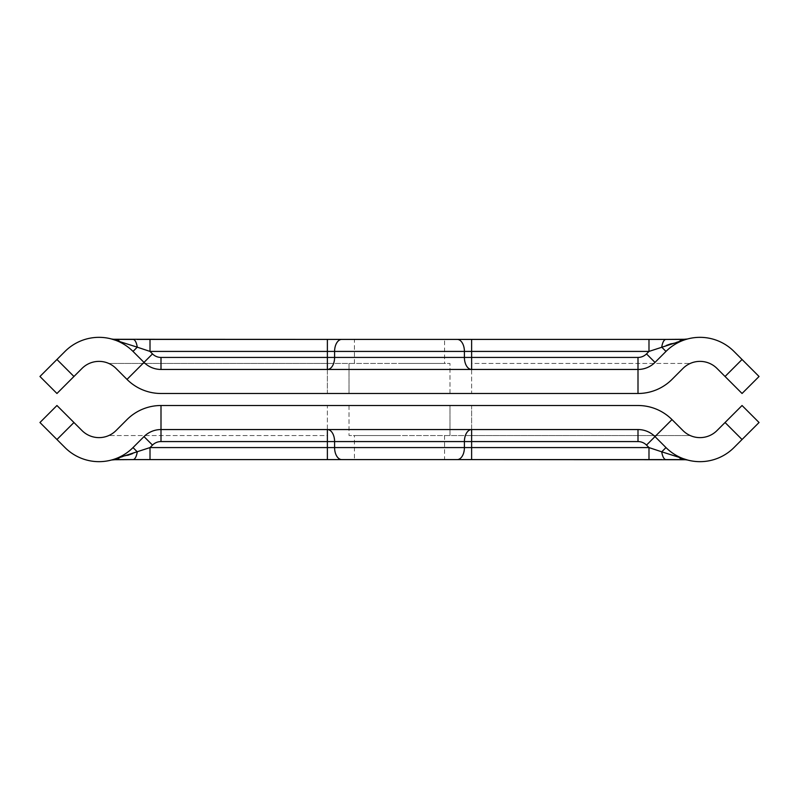 <?xml version="1.0" encoding="UTF-8"?>
<svg xmlns="http://www.w3.org/2000/svg" width="799" height="799" viewBox="0 0 799 799"><rect width="100%" height="100%" fill="white"/><g stroke="black" fill="none" stroke-linecap="round" stroke-linejoin="round"><path stroke-width="0.6" stroke-dasharray="4 3" d="M725.053 376.489L742.051 393.488L759.05 376.489L742.051 359.49L725.053 376.489L716.983 368.419A24.04 24.04 0 0 0 682.985 368.419A24.04 24.04 0 0 1 690.246 363.445A24.04 24.04 0 0 0 682.985 368.419L671.999 379.405A48.08 48.08 0 0 1 638.001 393.488L638.001 369.448L471.62 369.448L638.001 369.448A24.04 24.04 0 0 0 655 362.406A24.04 24.04 0 0 1 638.001 369.448A24.04 24.04 0 0 0 655 362.406L665.986 351.42A48.08 48.08 0 0 1 687.5 338.996A48.08 48.08 0 0 0 665.986 351.42L655 362.406L665.986 351.42A48.08 48.08 0 0 1 733.981 351.42L742.051 359.49M638.001 393.488A48.08 48.08 0 0 0 671.999 379.405L682.985 368.419L671.999 379.405A48.08 48.08 0 0 1 638.001 393.488L449.977 393.488L471.62 393.488L471.62 363.445L690.246 363.445L471.62 363.445L471.62 393.488L638.001 393.488L160.999 393.488A48.08 48.08 0 0 1 127.001 379.405A48.08 48.08 0 0 0 160.999 393.488L327.38 393.488L160.999 393.488A48.08 48.08 0 0 1 127.001 379.405L116.015 368.419A24.04 24.04 0 0 0 108.754 363.445L327.38 363.445L108.754 363.445A24.04 24.04 0 0 1 116.015 368.419L127.001 379.405L116.015 368.419A24.04 24.04 0 0 0 82.017 368.419L56.949 393.488L39.95 376.489L65.019 351.42A48.08 48.08 0 0 1 133.014 351.42A48.08 48.08 0 0 0 111.5 338.996L137.258 347.175A12.015 4.544 90 0 0 134.152 339.795M327.38 363.445L327.38 393.488L449.977 393.488L349.023 393.488L349.023 363.445L327.38 363.445L449.977 363.445L349.023 363.445L349.023 393.488L327.38 393.488L327.38 369.448L471.62 369.448L160.999 369.448A24.04 24.04 0 0 1 144 362.406L133.014 351.42L144 362.406A24.04 24.04 0 0 0 160.999 369.448A24.04 24.04 0 0 1 144 362.406L152.499 353.907L150.012 351.42L150.012 339.405M399.5 363.445L444.574 363.445L399.5 363.445M444.574 339.405L354.426 339.405L444.574 339.405L444.574 363.445M134.032 339.405L136.899 339.405M114.627 339.405L118.502 339.405M122.077 339.405L126.871 339.405M671.899 339.405L676.893 339.405M682.006 339.405L684.373 339.405A12.015 9.208 90 0 0 679.639 341.113L671.37 343.63M112.889 339.275L111.5 338.996A48.08 48.08 0 0 1 133.014 351.42L144 362.406A24.04 24.04 0 0 0 160.999 369.448L327.38 369.448A12.015 7.211 -90 0 0 334.591 357.433L334.591 351.42L648.988 351.42L648.988 339.405L650.166 339.405M665.128 339.625A12.015 4.544 90 0 0 661.742 347.175L648.988 351.42L646.501 353.907A12.015 12.015 0 0 1 638.001 357.433L471.62 357.433L471.62 369.448A12.015 7.211 -90 0 1 464.409 357.433L464.409 351.42A12.015 7.211 90 0 0 457.198 339.405L471.62 339.405L471.62 357.433L327.38 357.433L327.38 339.405L341.802 339.405A12.015 7.211 90 0 0 334.591 351.42L150.012 351.42L137.258 347.175L135.83 348.614M686.171 339.265L687.5 338.996A48.08 48.08 0 0 0 665.986 351.42M680.658 340.843L686.691 339.176M661.742 347.175L666.296 345.448M327.38 369.448L327.38 357.433L160.999 357.433L160.999 369.448L638.001 369.448L638.001 357.433M655 362.406A24.04 24.04 0 0 1 638.001 369.448A24.04 24.04 0 0 0 655 362.406L646.501 353.907M73.947 422.511L56.949 405.512L39.95 422.511L56.949 439.51L73.947 422.511L82.017 430.581A24.04 24.04 0 0 0 116.015 430.581A24.04 24.04 0 0 1 108.754 435.555A24.04 24.04 0 0 0 116.015 430.581L127.001 419.595A48.08 48.08 0 0 1 160.999 405.512L160.999 429.552L327.38 429.552L160.999 429.552A24.04 24.04 0 0 0 144 436.594A24.04 24.04 0 0 1 160.999 429.552A24.04 24.04 0 0 0 144 436.594L133.014 447.58A48.08 48.08 0 0 1 111.5 460.004A48.08 48.08 0 0 0 133.014 447.58L144 436.594L133.014 447.58A48.08 48.08 0 0 1 65.019 447.58L56.949 439.51M160.999 405.512A48.08 48.08 0 0 0 127.001 419.595L116.015 430.581L127.001 419.595A48.08 48.08 0 0 1 160.999 405.512L349.023 405.512L327.38 405.512L327.38 435.555L108.754 435.555L327.38 435.555L327.38 405.512L160.999 405.512L638.001 405.512A48.08 48.08 0 0 1 671.999 419.595A48.08 48.08 0 0 0 638.001 405.512L471.62 405.512L638.001 405.512A48.08 48.08 0 0 1 671.999 419.595L682.985 430.581A24.04 24.04 0 0 0 690.246 435.555L471.62 435.555L690.246 435.555A24.04 24.04 0 0 1 682.985 430.581L671.999 419.595L682.985 430.581A24.04 24.04 0 0 0 716.983 430.581L742.051 405.512L759.05 422.511L733.981 447.58A48.08 48.08 0 0 1 665.986 447.58A48.08 48.08 0 0 0 687.5 460.004L661.742 451.825A12.015 4.544 -90 0 0 664.848 459.205M471.62 435.555L471.62 405.512L349.023 405.512L449.977 405.512L449.977 435.555L471.62 435.555L349.023 435.555L449.977 435.555L449.977 405.512L471.62 405.512L471.62 429.552L327.38 429.552L638.001 429.552A24.04 24.04 0 0 1 655 436.594L665.986 447.58L655 436.594A24.04 24.04 0 0 0 638.001 429.552A24.04 24.04 0 0 1 655 436.594L646.501 445.093L648.988 447.58L648.988 459.595M399.5 435.555L354.426 435.555L399.5 435.555M354.426 459.595L444.574 459.595L354.426 459.595L354.426 435.555M664.968 459.595L662.101 459.595M684.373 459.595L680.498 459.595M676.923 459.595L672.129 459.595M127.101 459.595L122.107 459.595M116.994 459.595L114.627 459.595A12.015 9.208 -90 0 0 119.361 457.887L127.63 455.37M686.111 459.725L687.5 460.004A48.08 48.08 0 0 1 665.986 447.58L655 436.594A24.04 24.04 0 0 0 638.001 429.552L471.62 429.552A12.015 7.211 90 0 0 464.409 441.567L464.409 447.58L150.012 447.58L150.012 459.595L148.834 459.595M133.872 459.375A12.015 4.544 -90 0 0 137.258 451.825L150.012 447.58L152.499 445.093A12.015 12.015 0 0 1 160.999 441.567L327.38 441.567L327.38 429.552A12.015 7.211 90 0 1 334.591 441.567L334.591 447.58A12.015 7.211 -90 0 0 341.802 459.595L327.38 459.595L327.38 441.567L471.62 441.567L471.62 459.595L457.198 459.595A12.015 7.211 -90 0 0 464.409 447.58L648.988 447.58L661.742 451.825L663.17 450.386M112.829 459.735L111.55 459.994M118.342 458.157L111.5 460.004A48.08 48.08 0 0 0 133.014 447.58M137.258 451.825L132.704 453.552M471.62 429.552L471.62 441.567L638.001 441.567L638.001 429.552L160.999 429.552L160.999 441.567M144 436.594A24.04 24.04 0 0 1 160.999 429.552A24.04 24.04 0 0 0 144 436.594L152.499 445.093M111.5 338.996L112.289 339.176L111.5 338.996A48.08 48.08 0 0 1 133.014 351.42L133.243 351.19M133.743 350.691L134.632 349.802M665.807 351.24L665.257 350.691M664.369 349.802L663.18 348.614M160.999 357.433A12.015 12.015 0 0 1 152.499 353.907M449.977 393.488L449.977 363.445L449.977 393.488M127.001 379.405L144 362.406M56.949 359.49L73.947 376.489M687.5 460.004L686.711 459.825L687.5 460.004A48.08 48.08 0 0 1 665.986 447.58L665.757 447.81M665.257 448.309L664.369 449.198M111.5 460.004L112.309 459.825M133.193 447.76L133.743 448.309M134.632 449.198L135.82 450.386M638.001 441.567A12.015 12.015 0 0 1 646.501 445.093M349.023 405.512L349.023 435.555L349.023 405.512M671.999 419.595L655 436.594M742.051 439.51L725.053 422.511M354.426 363.445L354.426 339.405M130.057 339.405L124.524 339.405M119.65 339.405L115.346 339.405M665.986 339.405L667.574 339.405M671.2 339.405L675.934 339.405M680.968 339.405L682.666 339.405M444.574 435.555L444.574 459.595M668.943 459.595L674.476 459.595M679.35 459.595L683.654 459.595M133.014 459.595L131.426 459.595M127.8 459.595L123.066 459.595M118.032 459.595L116.334 459.595"/><path stroke-width="1.2" d="M56.949 359.49L73.947 376.489L56.949 393.488L39.95 376.489L65.019 351.42A48.08 48.08 0 0 1 133.014 351.42L144 362.406A24.04 24.04 0 0 0 160.999 369.448L638.001 369.448A24.04 24.04 0 0 0 655 362.406L665.986 351.42A48.08 48.08 0 0 1 733.981 351.42L759.05 376.489L742.051 393.488L716.983 368.419A24.04 24.04 0 0 0 682.985 368.419L671.999 379.405A48.08 48.08 0 0 1 638.001 393.488L638.001 357.433A12.015 12.015 0 0 0 646.501 353.907L648.988 351.42L686.75 339.166M73.947 376.489L82.017 368.419A24.04 24.04 0 0 1 116.015 368.419L127.001 379.405L152.499 353.907A12.015 12.015 0 0 0 160.999 357.433L464.409 357.433L464.409 351.42L648.988 351.42L648.988 339.405L684.373 339.405A12.015 9.208 90 0 0 679.639 341.113L680.658 340.843M638.001 393.488L160.999 393.488A48.08 48.08 0 0 1 127.001 379.405M136.899 339.405L648.988 339.405L471.62 339.405L471.62 357.433L638.001 357.433M126.871 339.405L134.032 339.405M118.502 339.405L122.077 339.405M112.889 339.275L327.38 339.405L327.38 351.42L464.409 351.42A12.015 7.211 90 0 0 457.198 339.405L341.802 339.405A12.015 7.211 90 0 0 334.591 351.42L334.591 357.433A12.015 7.211 90 0 1 327.38 369.448L327.38 351.42L150.012 351.42L152.499 353.907M650.166 339.405L671.899 339.405M676.893 339.405L682.006 339.405M134.152 339.795A12.015 4.544 90 0 0 133.014 339.405A12.015 4.544 90 0 1 137.258 347.175L150.012 351.42L150.012 339.405M133.014 351.42L137.258 347.175L111.5 338.996L114.627 339.405A12.015 9.208 90 0 1 119.361 341.113A12.015 9.208 90 0 0 114.627 339.405L130.057 339.405M665.128 339.625A12.015 4.544 90 0 1 665.986 339.405A12.015 4.544 90 0 0 661.742 347.175L665.807 351.24M682.666 339.405L687.5 338.996M665.986 339.405L686.171 339.265M666.296 345.448L671.37 343.63M471.62 369.448A12.015 7.211 90 0 1 464.409 357.433L471.62 357.433L471.62 369.448M742.051 439.51L725.053 422.511L742.051 405.512L759.05 422.511L733.981 447.58A48.08 48.08 0 0 1 665.986 447.58L655 436.594A24.04 24.04 0 0 0 638.001 429.552L160.999 429.552A24.04 24.04 0 0 0 144 436.594L133.014 447.58A48.08 48.08 0 0 1 65.019 447.58L39.95 422.511L56.949 405.512L82.017 430.581A24.04 24.04 0 0 0 116.015 430.581L127.001 419.595A48.08 48.08 0 0 1 160.999 405.512L160.999 441.567A12.015 12.015 0 0 0 152.499 445.093L150.012 447.58L112.25 459.834M725.053 422.511L716.983 430.581A24.04 24.04 0 0 1 682.985 430.581L671.999 419.595L646.501 445.093A12.015 12.015 0 0 0 638.001 441.567L334.591 441.567L334.591 447.58L150.012 447.58L150.012 459.595L114.627 459.595A12.015 9.208 -90 0 0 119.361 457.887L118.342 458.157M160.999 405.512L638.001 405.512A48.08 48.08 0 0 1 671.999 419.595M662.101 459.595L150.012 459.595L327.38 459.595L327.38 441.567L160.999 441.567M672.129 459.595L664.968 459.595M680.498 459.595L676.923 459.595M686.111 459.725L471.62 459.595L471.62 447.58L334.591 447.58A12.015 7.211 -90 0 0 341.802 459.595L457.198 459.595A12.015 7.211 -90 0 0 464.409 447.58L464.409 441.567A12.015 7.211 -90 0 1 471.62 429.552L471.62 447.58L648.988 447.58L646.501 445.093M148.834 459.595L127.101 459.595M122.107 459.595L116.994 459.595M664.848 459.205A12.015 4.544 -90 0 0 665.986 459.595A12.015 4.544 -90 0 1 661.742 451.825L648.988 447.58L648.988 459.595M665.986 447.58L661.742 451.825L687.5 460.004L684.373 459.595A12.015 9.208 -90 0 1 679.639 457.887A12.015 9.208 -90 0 0 684.373 459.595L668.943 459.595M133.872 459.375A12.015 4.544 -90 0 1 133.014 459.595A12.015 4.544 -90 0 0 137.258 451.825L133.193 447.76M116.334 459.595L111.55 459.994M133.014 459.595L112.829 459.735M132.704 453.552L127.63 455.37M327.38 429.552A12.015 7.211 -90 0 1 334.591 441.567L327.38 441.567L327.38 429.552M742.051 359.49L725.053 376.489M327.38 369.448L327.38 363.445M133.243 351.19L133.743 350.691M134.632 349.802L135.83 348.614M665.257 350.691L664.369 349.802M663.18 348.614L661.742 347.175M160.999 369.448L160.999 357.433M655 362.406L646.501 353.907M56.949 439.51L73.947 422.511M471.62 429.552L471.62 435.555M665.757 447.81L665.257 448.309M664.369 449.198L663.17 450.386M133.743 448.309L134.632 449.198M135.82 450.386L137.258 451.825M638.001 429.552L638.001 441.567M144 436.594L152.499 445.093M124.524 339.405L119.65 339.405M115.346 339.405L114.617 339.395M667.574 339.405L671.2 339.405M675.934 339.405L680.968 339.405M674.476 459.595L679.35 459.595M683.654 459.595L684.383 459.605M131.426 459.595L127.8 459.595M123.066 459.595L118.032 459.595"/></g></svg>
